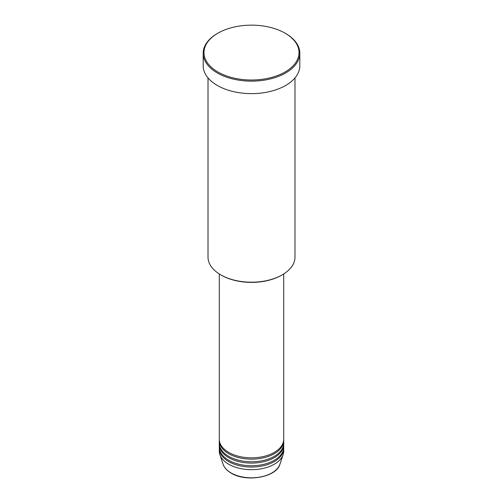 <?xml version="1.0" encoding="UTF-8"?>
<svg xmlns="http://www.w3.org/2000/svg" width="503" height="503" viewBox="0 0 503 503"><rect width="100%" height="100%" fill="white"/><g stroke="black" fill="none" stroke-linecap="round" stroke-linejoin="round"><path stroke-width="0.75" d="M219.283 273.959L219.283 439.245A32.217 18.598 0 0 0 228.72 452.392A32.217 18.598 0 0 0 263.83 456.428A32.217 18.598 0 0 0 283.717 439.245L283.717 273.959M219.308 439.899A32.217 18.598 0 0 0 219.283 440.559A32.217 18.598 0 0 0 228.72 453.712A32.217 18.598 0 0 0 263.83 457.743A32.217 18.598 0 0 0 283.717 440.559A32.217 18.598 0 0 0 283.692 439.899M219.283 440.559L219.283 443.187A32.217 18.598 0 0 0 228.72 456.34A32.217 18.598 0 0 0 263.83 460.371A32.217 18.598 0 0 0 283.717 443.187L283.717 440.559M219.308 443.847A32.217 18.598 0 0 0 219.283 444.501A32.217 18.598 0 0 0 228.72 457.655A32.217 18.598 0 0 0 263.83 461.685A32.217 18.598 0 0 0 283.717 444.501A32.217 18.598 0 0 0 283.692 443.847M219.283 444.501L219.283 447.136A32.217 18.598 0 0 0 228.72 460.283A32.217 18.598 0 0 0 263.83 464.319A32.217 18.598 0 0 0 283.717 447.136L283.717 444.501M219.308 447.789A32.217 18.598 0 0 0 219.283 448.45A32.217 18.598 0 0 0 228.72 461.603A32.217 18.598 0 0 0 263.83 465.633A32.217 18.598 0 0 0 283.717 448.45A32.217 18.598 0 0 0 283.692 447.789M282.252 274.845L281.68 275.172A42.686 24.641 180 0 1 221.32 275.179L220.748 274.845A43.491 25.106 0 0 0 282.252 274.845A43.491 25.106 0 0 0 294.991 257.09L294.991 77.896M217.9 71.979A47.515 27.432 0 0 0 285.1 71.979A47.515 27.432 0 0 0 285.1 33.185L285.666 33.512A48.319 27.898 180 0 1 285.673 33.512A48.319 27.898 180 0 1 299.819 53.243A48.319 27.898 180 0 1 269.992 79.015A48.319 27.898 180 0 1 217.334 72.966A48.319 27.898 180 0 1 203.181 53.243A48.319 27.898 180 0 1 217.327 33.512L217.9 33.185A47.515 27.432 0 0 0 217.9 71.979M203.181 53.243L203.181 65.736A48.319 27.898 0 0 0 217.334 85.46A48.319 27.898 0 0 0 269.992 91.508A48.319 27.898 0 0 0 299.819 65.736L299.819 53.243M219.283 448.45L219.283 451.078A32.217 18.598 0 0 0 219.868 454.605A32.217 18.598 0 0 0 228.72 464.231A32.217 18.598 0 0 0 260.938 468.865A32.217 18.598 0 0 0 283.132 454.605A32.217 18.598 0 0 0 283.717 451.078L283.717 448.45M285.673 33.512L285.1 33.185A47.515 27.432 0 0 0 217.9 33.185M208.009 77.896L208.009 257.09A43.491 25.106 0 0 0 220.748 274.845L221.32 275.172A42.686 24.641 180 0 1 221.32 275.172M231.047 472.921A28.923 16.7 0 0 0 259.976 477.077A28.923 16.7 0 0 0 279.901 464.275C276.493 477.353 246.2 482.578 231.198 473.128C227.016 470.701 224.319 467.752 223.099 464.275A28.923 16.7 0 0 0 231.047 472.921M279.901 464.275L283.132 454.605M223.099 464.275L219.868 454.605"/></g></svg>
